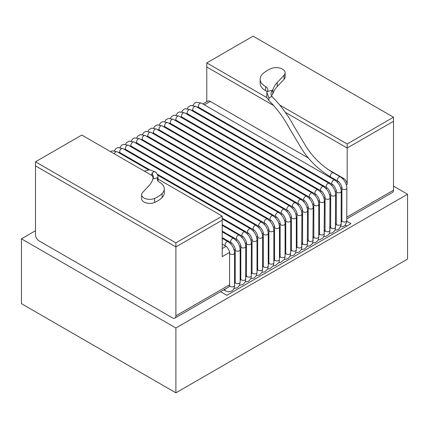 <?xml version="1.0" encoding="UTF-8"?>
<svg xmlns="http://www.w3.org/2000/svg" width="429" height="429" viewBox="0 0 429 429"><rect width="100%" height="100%" fill="white"/><g stroke="black" fill="none" stroke-linecap="round" stroke-linejoin="round"><path stroke-width="0.64" d="M35.489 230.711L21.45 238.819L175.89 327.981L407.55 194.235L393.511 186.127M407.55 194.235L407.55 259.084L175.89 392.83L21.45 303.668L21.45 238.819M175.89 327.981L175.89 392.83M220.57 291.704L226.839 295.324L350.986 223.654L346.836 221.257M346.771 226.083L345.227 225.193M202.906 104.006L207.808 101.174A4.966 2.864 60 0 1 210.29 101.421L308.617 158.188M327.418 169.047L343.667 178.426A4.966 2.864 60 0 1 347.179 184.508L347.179 148.032L393.511 121.278L393.511 190.181A4.966 2.864 -120 0 1 392.481 192.455L346.868 218.79M393.511 117.23L347.179 143.978L347.179 148.032L285.28 112.296L347.179 148.032L393.511 121.278L393.511 117.23L253.11 36.17L206.778 62.918L206.778 101.77M229.547 252.424L222.222 256.649L222.222 220.174L175.89 246.922L175.89 242.868L222.222 216.119L222.222 220.174L175.89 246.922L35.489 165.862L35.489 234.765A4.966 2.864 60 0 0 39.001 240.846L172.378 317.851A4.966 2.864 60 0 0 174.86 318.098L229.29 286.674M175.89 242.868L35.489 161.808L35.489 165.862L175.89 246.922L175.89 315.824A4.966 2.864 60 0 1 174.86 318.098M206.778 66.972L273.933 105.743L206.778 66.972M269.112 100.735A2.483 1.732 -46.5 0 1 269.128 98.257A2.483 1.732 -46.5 0 1 272.399 97.024C270.458 94.659 270.592 92.337 272.806 90.052L272.806 94.107A40.878 23.6 180 0 1 277.236 86.551L284.052 79.29A8.934 5.159 0 0 0 285.129 76.834L285.129 72.78A8.934 5.159 0 0 0 280.18 68.163A8.934 5.159 0 0 0 270.812 68.667A31.338 18.093 0 0 0 262.575 74.035A17.862 10.312 0 0 0 260.167 79.204A17.862 10.312 0 0 0 265.583 86.604A7.545 4.354 180 0 1 267.873 89.725A7.545 4.354 180 0 1 267.09 91.661L272.806 90.052A40.878 23.6 180 0 1 277.236 82.497L284.052 75.236A8.934 5.159 0 0 0 285.129 72.78M260.167 79.204L260.167 83.258A17.862 10.312 0 0 0 265.583 90.658A7.545 4.354 180 0 1 267.053 91.806M269.133 100.756L267.063 97.925C266.752 96.933 266.704 95.19 266.918 92.691L267.09 91.661M269.128 98.257L266.918 92.691M271.482 95.533L272.806 94.107M157.127 173.917L155.84 172.227A2.483 1.834 140.9 0 0 155.641 172.05L157.127 173.917L157.91 175.938L157.995 177.568L152.815 179.027A37.039 21.386 180 0 1 148.799 185.875L142.626 192.455A8.097 4.676 0 0 0 141.65 194.68A8.097 4.676 0 0 0 146.139 198.863A8.097 4.676 0 0 0 154.622 198.407A28.394 16.393 0 0 0 162.087 193.543A16.184 9.347 0 0 0 164.269 188.857A16.184 9.347 0 0 0 159.357 182.153A6.837 3.947 180 0 1 157.287 179.322A6.837 3.947 180 0 1 157.995 177.568L157.995 181.076M141.65 194.68L141.65 198.729A8.097 4.676 0 0 0 146.139 202.912A8.097 4.676 0 0 0 154.622 202.461A28.394 16.393 0 0 0 162.087 197.597A16.184 9.347 0 0 0 164.269 192.911L164.269 188.857M155.641 172.05A2.483 1.834 140.9 0 0 152.284 173.01L153.528 177.29L152.815 179.027M144.316 171.144L149.748 169.755L155.883 172.276A2.483 1.834 140.9 0 0 155.872 172.26M152.284 173.01A2.483 1.834 140.9 0 0 151.737 174.485A2.483 1.834 140.9 0 0 152.027 175.397A2.483 1.834 140.9 0 0 152.059 175.434A2.483 1.834 140.9 0 0 152.059 175.44L150.649 174.796M206.778 62.918L266.999 97.689M279.939 105.159L347.179 143.978M35.489 161.808L81.821 135.06L152.263 175.729M222.222 216.119L158.103 179.102M210.29 101.421L204.36 104.842M199.394 107.711L198.745 108.087M193.779 110.95L193.13 111.331M188.165 114.194L187.511 114.57M182.55 117.439L181.896 117.814M176.93 120.678L176.281 121.058M171.316 123.922L170.662 124.297M165.701 127.166L165.047 127.542M160.087 130.405L159.432 130.786M154.467 133.65L153.818 134.025M148.852 136.894L148.198 137.269M143.238 140.133L142.584 140.508M137.618 143.377L136.969 143.753M132.003 146.616L131.354 146.997M126.389 149.86L125.735 150.236M120.774 153.105L120.12 153.48M222.222 248.547L226.04 246.343M230.555 243.736L231.655 243.098M236.17 240.492L237.269 239.859M241.784 237.248L242.884 236.615M247.399 234.009L248.504 233.371M253.019 230.764L254.118 230.132M258.633 227.52L259.733 226.887M264.248 224.281L265.347 223.643M269.868 221.037L270.967 220.404M275.482 217.798L276.582 217.16M281.097 214.554L282.196 213.915M286.711 211.309L287.816 210.677M292.331 208.07L293.431 207.432M297.946 204.826L299.045 204.193M303.56 201.582L304.66 200.949M309.175 198.343L310.28 197.705M314.795 195.098L315.894 194.466M320.409 191.854L321.509 191.221M326.024 188.615L327.123 187.977M331.644 185.371L332.743 184.738M337.258 182.132L338.358 181.494M342.873 178.888L343.667 178.426M175.89 315.824L229.585 284.824M234.545 281.96L235.199 281.585M240.16 278.716L240.814 278.341M245.779 275.477L246.428 275.096M251.394 272.233L252.048 271.857M257.009 268.988L257.663 268.613M262.628 265.749L263.277 265.369M268.243 262.505L268.892 262.13M273.858 259.261L274.512 258.885M279.472 256.022L280.126 255.646M285.092 252.778L285.741 252.402M290.706 249.533L291.361 249.158M296.321 246.294L296.975 245.919M301.936 243.05L302.59 242.675M307.555 239.811L308.204 239.43M313.17 236.567L313.824 236.191M318.785 233.322L319.439 232.947M324.404 230.083L325.053 229.703M330.019 226.839L330.668 226.464M335.634 223.595L336.288 223.219M341.248 220.356L341.902 219.98M346.868 217.112L393.511 190.181M234.062 249.812L235.162 249.179M239.677 246.573L240.782 245.935M245.297 243.329L246.396 242.696M250.911 240.084L252.011 239.452M256.526 236.846L257.625 236.207M262.146 233.601L263.245 232.968M267.76 230.362L268.86 229.724M273.375 227.118L274.474 226.48M278.989 223.874L280.094 223.241M284.609 220.635L285.709 219.997M290.224 217.39L291.323 216.758M295.838 214.146L296.938 213.513M301.453 210.907L302.558 210.269M307.073 207.663L308.172 207.03M312.687 204.418L313.787 203.786M318.302 201.18L319.401 200.541M323.922 197.935L325.021 197.302M329.536 194.691L330.636 194.058M335.151 191.452L336.25 190.814M340.765 188.208L341.87 187.575M346.385 184.969L347.179 184.508M277.236 82.497L277.236 86.551M284.052 75.236L284.052 79.29M265.583 86.604L265.583 90.658M330.995 177.182A2.483 1.432 -60 0 1 330.711 174.501A2.483 1.432 -60 0 1 333.177 172.748M154.622 198.407L154.622 202.461M162.087 193.543L162.087 197.597M224.935 289.189A2.483 1.378 118.1 0 0 225.407 290.792L223.718 289.886M229.606 285.242A2.483 1.432 0 0 0 231.73 286.856A2.483 1.432 0 0 0 234.524 285.628M229.118 286.77L229.585 285.435L229.585 253.008A2.483 1.432 0 0 0 232.062 254.445A2.483 1.432 0 0 0 234.545 253.008L234.545 285.435C234.524 285.553 234.781 289.082 231.735 291.018C227.804 292.353 228.013 291.715 225.407 290.792M229.585 253.008C230.33 252.091 226.727 245.838 225.541 246.015A2.483 1.432 -60 0 1 225.541 243.152A2.483 1.432 -60 0 1 228.024 241.72C232.025 244.428 234.196 248.193 234.545 253.008M234.733 283.531L235.199 282.191A2.483 1.432 0 0 0 237.682 283.628A2.483 1.432 0 0 0 240.16 282.191L239.516 285.344L237.291 287.805L233.95 288.476M235.199 282.191L235.199 249.769A2.483 1.432 0 0 0 237.682 251.201A2.483 1.432 0 0 0 240.16 249.769L240.16 282.191M235.199 249.769C235.945 248.852 232.341 242.594 231.161 242.776A2.483 1.432 -60 0 1 231.161 239.908A2.483 1.432 -60 0 1 233.644 238.476C237.639 241.184 239.816 244.948 240.16 249.769M240.83 278.78A2.483 1.432 0 0 0 243.002 280.373A2.483 1.432 0 0 0 245.763 279.118M240.353 280.287L240.814 278.952L240.814 246.525A2.483 1.432 0 0 0 243.297 247.957A2.483 1.432 0 0 0 245.779 246.525L245.629 280.507L245.131 282.1L242.911 284.566L239.564 285.237M240.814 246.525C241.559 245.608 237.956 239.35 236.776 239.532A2.483 1.432 -60 0 1 236.776 236.669A2.483 1.432 -60 0 1 239.259 235.231C243.259 237.945 245.431 241.709 245.779 246.525M246.444 275.557A2.483 1.432 0 0 0 248.648 277.134A2.483 1.432 0 0 0 251.378 275.863M245.967 277.043L246.428 275.708L246.428 243.286A2.483 1.432 0 0 0 248.911 244.718A2.483 1.432 0 0 0 251.394 243.286L251.244 277.268L250.751 278.855L248.525 281.322L245.179 281.992M246.428 243.286C247.179 242.364 243.575 236.111 242.39 236.288A2.483 1.432 -60 0 1 242.39 233.424A2.483 1.432 -60 0 1 244.873 231.992C248.874 234.701 251.045 238.465 251.394 243.286M252.059 272.329A2.483 1.432 0 0 0 254.295 273.89A2.483 1.432 0 0 0 256.998 272.603M251.582 273.804L252.048 272.463L252.048 240.042A2.483 1.432 0 0 0 254.526 241.473A2.483 1.432 0 0 0 257.009 240.042L257.009 272.463L256.365 275.611L254.145 278.078L250.799 278.748M252.048 240.042C252.794 239.125 249.19 232.867 248.01 233.049A2.483 1.432 -60 0 1 248.01 230.18A2.483 1.432 -60 0 1 250.488 228.748C254.488 231.456 256.66 235.221 257.009 240.042M114.323 153.823A2.483 1.432 -60 0 1 117.112 151.743L148.573 169.911M257.668 269.106A2.483 1.432 0 0 0 259.942 270.651A2.483 1.432 0 0 0 262.618 269.337M257.196 270.56L257.663 269.224L257.663 236.797A2.483 1.432 0 0 0 260.146 238.234A2.483 1.432 0 0 0 262.628 236.797L262.628 269.224L261.985 272.367L259.395 275.027L256.413 275.509M257.663 236.797C258.408 235.88 254.805 229.628 253.625 229.805A2.483 1.432 -60 0 1 253.625 226.941A2.483 1.432 -60 0 1 256.108 225.504C260.103 228.217 262.28 231.982 262.628 236.797M149.63 169.766L120.243 152.799A2.483 1.432 -60 0 1 120.243 149.93A2.483 1.432 -60 0 1 122.726 148.498L256.108 225.504M263.283 265.889A2.483 1.432 0 0 0 265.594 267.412A2.483 1.432 0 0 0 268.238 266.077M262.816 267.315L263.277 265.98L263.277 233.558A2.483 1.432 0 0 0 265.76 234.99A2.483 1.432 0 0 0 268.243 233.558L268.243 265.98L267.943 268.179L267.599 269.122L264.634 271.943L262.028 272.265M263.277 233.558C264.023 232.636 260.419 226.383 259.239 226.56A2.483 1.432 -60 0 1 259.239 223.697A2.483 1.432 -60 0 1 261.722 222.265C265.723 224.973 267.894 228.737 268.243 233.558M259.239 226.56L125.858 149.555A2.483 1.432 -60 0 1 125.858 146.691A2.483 1.432 -60 0 1 128.341 145.259L261.722 222.265M268.897 262.666A2.483 1.432 0 0 0 271.251 264.167A2.483 1.432 0 0 0 273.852 262.811M268.431 264.076L268.892 262.736L268.892 230.314A2.483 1.432 0 0 0 271.375 231.746A2.483 1.432 0 0 0 273.858 230.314L273.858 262.736L273.563 264.934L273.214 265.878L269.932 268.806L267.642 269.021M268.892 230.314C269.643 229.397 266.039 223.139 264.854 223.321A2.483 1.432 -60 0 1 264.854 220.452A2.483 1.432 -60 0 1 267.337 219.021C271.337 221.729 273.509 225.493 273.858 230.314M264.854 223.321L131.478 146.316A2.483 1.432 -60 0 1 131.478 143.447A2.483 1.432 -60 0 1 133.961 142.015L267.337 219.021M274.512 259.448A2.483 1.432 0 0 0 276.909 260.929A2.483 1.432 0 0 0 279.472 259.545M274.045 260.832L274.512 259.497L274.512 227.07A2.483 1.432 0 0 0 276.995 228.507A2.483 1.432 0 0 0 279.472 227.07L279.472 259.497L279.177 261.69L278.834 262.634L275.225 265.653L273.262 265.782M274.512 227.07C275.257 226.153 271.654 219.9 270.474 220.077A2.483 1.432 -60 0 1 270.474 217.213A2.483 1.432 -60 0 1 272.957 215.776C276.952 218.49 279.129 222.254 279.472 227.07M270.474 220.077L137.092 143.072A2.483 1.432 -60 0 1 137.092 140.208A2.483 1.432 -60 0 1 139.575 138.771L272.957 215.776M280.126 256.226A2.483 1.432 0 0 0 282.566 257.684A2.483 1.432 0 0 0 285.092 256.279M279.66 257.593L280.126 256.252L280.126 223.831A2.483 1.432 0 0 0 282.609 225.263A2.483 1.432 0 0 0 285.092 223.831L285.092 256.252L284.792 258.446L284.448 259.389L280.518 262.478L278.877 262.537M280.126 223.831C280.872 222.908 277.268 216.656 276.088 216.833A2.483 1.432 -60 0 1 276.088 213.969A2.483 1.432 -60 0 1 278.571 212.537C282.572 215.245 284.743 219.01 285.092 223.831M276.088 216.833L142.707 139.827A2.483 1.432 -60 0 1 142.707 136.964A2.483 1.432 -60 0 1 145.19 135.532L278.571 212.537M285.28 254.349L285.741 253.013A2.483 1.432 0 0 0 288.224 254.445A2.483 1.432 0 0 0 290.706 253.013L290.009 256.269L288.309 258.322L285.805 259.288L284.491 259.298M285.741 253.013L285.741 220.586A2.483 1.432 0 0 0 288.224 222.018A2.483 1.432 0 0 0 290.706 220.586L290.706 253.013M285.741 220.586C286.486 219.669 282.888 213.411 281.703 213.594A2.483 1.432 -60 0 1 281.703 210.725A2.483 1.432 -60 0 1 284.186 209.293C288.186 212.006 290.358 215.771 290.706 220.586M281.703 213.594L148.321 136.588A2.483 1.432 -60 0 1 148.321 133.719A2.483 1.432 -60 0 1 150.804 132.288L284.186 209.293M291.361 249.791A2.483 1.432 0 0 0 293.881 251.201A2.483 1.432 0 0 0 296.321 249.748L295.624 253.024L293.758 255.196L290.111 256.054M290.894 251.104L291.361 249.769L291.361 217.342A2.483 1.432 0 0 0 293.838 218.779A2.483 1.432 0 0 0 296.321 217.342L296.321 249.769M291.361 217.342C292.106 216.425 288.502 210.172 287.317 210.349A2.483 1.432 -60 0 1 287.317 207.486A2.483 1.432 -60 0 1 289.8 206.054C293.801 208.762 295.972 212.527 296.321 217.342M287.317 210.349L153.941 133.344A2.483 1.432 -60 0 1 153.941 130.48A2.483 1.432 -60 0 1 156.424 129.043L289.8 206.054M296.975 246.573A2.483 1.432 0 0 0 299.533 247.957A2.483 1.432 0 0 0 301.936 246.482M296.509 247.865L296.975 246.525L296.975 214.103A2.483 1.432 0 0 0 299.458 215.535A2.483 1.432 0 0 0 301.936 214.103L301.657 248.654L301.297 249.667L299.136 252.102L295.726 252.81M296.975 214.103C297.721 213.186 294.117 206.928 292.937 207.11A2.483 1.432 -60 0 1 292.937 204.242A2.483 1.432 -60 0 1 295.42 202.81C299.415 205.518 301.592 209.282 301.936 214.103M292.937 207.11L159.556 130.1A2.483 1.432 -60 0 1 159.556 127.236A2.483 1.432 -60 0 1 162.039 125.804L295.42 202.81M302.595 243.356A2.483 1.432 0 0 0 305.191 244.718A2.483 1.432 0 0 0 307.55 243.216M302.129 244.621L302.59 243.286L302.59 210.859A2.483 1.432 0 0 0 305.073 212.291A2.483 1.432 0 0 0 307.555 210.859L307.293 245.35L306.703 246.836L304.569 248.965L301.34 249.571M302.59 210.859C303.335 209.942 299.732 203.684 298.552 203.866A2.483 1.432 -60 0 1 298.552 201.003A2.483 1.432 -60 0 1 301.035 199.565C305.035 202.279 307.207 206.043 307.555 210.859M298.552 203.866L165.17 126.861A2.483 1.432 -60 0 1 165.17 123.992A2.483 1.432 -60 0 1 167.653 122.56L301.035 199.565M308.21 240.133A2.483 1.432 0 0 0 310.848 241.473A2.483 1.432 0 0 0 313.165 239.95M307.389 241.382C307.866 241.725 308.135 241.28 308.204 240.042L308.204 207.62A2.483 1.432 0 0 0 310.687 209.052A2.483 1.432 0 0 0 313.17 207.62L312.907 242.112L312.071 243.994L309.931 245.849L306.955 246.326M308.204 207.62C308.955 206.698 305.351 200.445 304.166 200.622A2.483 1.432 -60 0 1 304.166 197.758A2.483 1.432 -60 0 1 306.649 196.326C310.65 199.035 312.821 202.799 313.17 207.62M304.166 200.622L170.79 123.616A2.483 1.432 -60 0 1 170.79 120.753A2.483 1.432 -60 0 1 173.268 119.321L306.649 196.326M313.83 236.91A2.483 1.432 0 0 0 316.5 238.229A2.483 1.432 0 0 0 318.779 236.685M313.186 238.154C313.519 238.395 313.728 237.945 313.824 236.797L313.824 204.376A2.483 1.432 0 0 0 316.302 205.807A2.483 1.432 0 0 0 318.785 204.376L318.785 236.797L318.248 239.704L317.492 241.028L315.358 242.691L312.575 243.082M313.824 204.376C314.57 203.459 310.966 197.201 309.786 197.383A2.483 1.432 -60 0 1 309.786 194.514A2.483 1.432 -60 0 1 312.264 193.082C316.264 195.79 318.436 199.555 318.785 204.376M309.786 197.383L176.405 120.377A2.483 1.432 -60 0 1 176.405 117.508A2.483 1.432 -60 0 1 178.888 116.077L312.264 193.082M319.449 233.687A2.483 1.432 0 0 0 322.152 234.985A2.483 1.432 0 0 0 324.394 233.424M318.903 234.904C319.117 235.156 319.299 234.706 319.439 233.558L319.439 201.131A2.483 1.432 0 0 0 321.922 202.568A2.483 1.432 0 0 0 324.404 201.131L324.152 235.564L323.021 237.897L319.476 239.832L318.189 239.843M319.439 201.131C320.184 200.214 316.581 193.962 315.401 194.139A2.483 1.432 -60 0 1 315.401 191.275A2.483 1.432 -60 0 1 317.884 189.838C321.879 192.551 324.056 196.316 324.404 201.131M315.401 194.139L182.019 117.133A2.483 1.432 -60 0 1 182.019 114.264A2.483 1.432 -60 0 1 184.502 112.832L317.884 189.838M325.069 230.464A2.483 1.432 0 0 0 327.799 231.74A2.483 1.432 0 0 0 330.003 230.164M324.587 231.649L325.053 230.314L325.053 197.892A2.483 1.432 0 0 0 327.536 199.324A2.483 1.432 0 0 0 330.019 197.892L329.767 232.325L328.593 234.706L325.616 236.508L323.804 236.599M325.053 197.892C325.799 196.97 322.195 190.717 321.015 190.894A2.483 1.432 -60 0 1 321.015 188.031A2.483 1.432 -60 0 1 323.498 186.599C327.499 189.307 329.67 193.071 330.019 197.892M321.015 190.894L187.634 113.889A2.483 1.432 -60 0 1 187.634 111.025A2.483 1.432 -60 0 1 190.117 109.593L323.498 186.599M330.689 227.241A2.483 1.432 0 0 0 333.44 228.496A2.483 1.432 0 0 0 335.617 226.903M330.207 228.41L330.668 227.07L330.668 194.648A2.483 1.432 0 0 0 333.151 196.08A2.483 1.432 0 0 0 335.634 194.648L335.403 229.016L334.207 231.467L331.746 233.129L329.418 233.355M330.668 194.648C331.419 193.731 327.815 187.473 326.63 187.655A2.483 1.432 -60 0 1 326.63 184.786A2.483 1.432 -60 0 1 329.113 183.355C333.113 186.063 335.285 189.827 335.634 194.648M326.63 187.655L193.254 110.65A2.483 1.432 -60 0 1 193.254 107.781A2.483 1.432 -60 0 1 195.737 106.349L329.113 183.355M336.304 224.008A2.483 1.432 0 0 0 339.082 225.252A2.483 1.432 0 0 0 341.232 223.648M335.751 225.209L335.816 225.187C335.998 225.504 336.154 225.053 336.288 223.831L336.288 191.404A2.483 1.432 0 0 0 338.771 192.841A2.483 1.432 0 0 0 341.248 191.404L341.13 225.166L339.237 228.818L337.301 229.89L335.054 230.078M336.288 191.404C337.033 190.487 333.43 184.234 332.25 184.411A2.483 1.432 -60 0 1 332.25 181.547A2.483 1.432 -60 0 1 334.733 180.11C338.728 182.824 340.905 186.588 341.248 191.404M332.25 184.411L198.868 107.406A2.483 1.432 -60 0 1 198.868 104.542A2.483 1.432 -60 0 1 201.351 103.105L334.733 180.11M341.924 220.779A2.483 1.432 0 0 0 344.718 222.007A2.483 1.432 0 0 0 346.841 220.399M341.366 221.965L341.902 220.586L341.902 188.165A2.483 1.432 0 0 0 344.385 189.597A2.483 1.432 0 0 0 346.868 188.165L346.745 221.927L344.954 225.477L342.986 226.63L340.626 226.828M341.902 188.165C342.648 187.242 339.044 180.99 337.864 181.167A2.483 1.432 -60 0 1 337.864 178.303A2.483 1.432 -60 0 1 340.347 176.871L333.328 172.817C321.814 165.884 312.714 157.084 306.022 146.418L294.09 126.496C288.245 115.524 281.049 105.727 272.506 97.115M234.545 283.639L234.904 283.43M240.16 280.394L240.519 280.191M245.779 277.155L246.139 276.946M251.394 273.911L251.753 273.702M257.009 270.667L257.368 270.463M262.628 267.428L262.982 267.219M268.243 264.184L268.602 263.974M273.858 260.939L274.217 260.735M279.472 257.7L279.831 257.491M285.092 254.456L285.451 254.252M290.706 251.217L291.066 251.008M296.321 247.973L296.68 247.764M301.936 244.728L302.295 244.525M307.555 241.489L307.915 241.28M313.17 238.245L313.529 238.036M318.785 235.001L319.144 234.797M324.404 231.762L324.758 231.553M330.019 228.518L330.378 228.308M335.634 225.273L336.068 225.027M341.248 222.034L341.682 221.782M118.667 152.638L119.058 152.413M124.281 149.399L124.673 149.174M129.896 146.155L130.287 145.93M135.516 142.916L135.907 142.685M141.13 139.672L141.522 139.446M146.745 136.427L147.136 136.202M152.365 133.188L152.751 132.963M157.979 129.944L158.371 129.719M163.594 126.7L163.985 126.475M169.208 123.461L169.6 123.236M174.828 120.217L175.214 119.991M180.443 116.972L180.834 116.747M186.057 113.733L186.449 113.508M191.672 110.489L192.063 110.264M197.292 107.25L197.683 107.019M271.337 95.324L272.549 97.158M337.864 181.167L330.845 177.118C318.479 169.584 308.767 160.173 301.71 148.879L289.859 129.091C284.073 118.265 277.155 108.805 269.09 100.718M157.91 175.938L158.022 181.22M153.298 178.073L152.027 175.391M222.222 244.101L225.541 246.015M222.222 238.368L228.024 241.72M222.222 237.612L231.161 242.776M222.222 231.88L233.644 238.476M222.222 231.129L236.776 239.532M222.222 225.397L239.259 235.231M222.222 224.646L242.39 236.288M222.222 218.913L244.873 231.992M222.222 218.157L248.01 233.049M157.706 175.182L250.488 228.748M117.112 151.743L112.28 150.826L110.505 151.619M157.271 174.174L253.625 229.805M120.243 152.799L118.951 152.477M122.726 148.498L117.895 147.587L116.125 148.375L114.275 150.74M125.858 149.555L124.566 149.233M128.341 145.259L123.514 144.342L121.739 145.136L119.889 147.496M131.478 146.316L130.18 145.994M133.961 142.015L129.129 141.103L126.598 142.551L125.504 144.257M137.092 143.072L135.795 142.75M139.575 138.771L134.744 137.859L132.974 138.647L131.124 141.012M142.707 139.827L141.414 139.505M145.19 135.532L140.358 134.615L137.827 136.068L136.738 137.768M148.321 136.588L147.029 136.266M150.804 132.288L145.978 131.376L144.203 132.164L142.353 134.529M153.941 133.344L152.644 133.022M156.424 129.043L151.593 128.132L149.061 129.585L147.973 131.285M159.556 130.1C157.025 129.445 158.982 129.52 158.081 130.228M162.039 125.804L157.207 124.887L154.676 126.34L153.587 128.046M165.17 126.861C162.661 126.11 164.548 126.485 163.755 126.786M167.653 122.56L162.827 121.648L161.052 122.437L159.202 124.801M170.79 123.616C168.329 122.833 170.115 123.338 169.423 123.413M173.268 119.321L168.441 118.404L165.91 119.857L164.816 121.557M176.405 120.377L175.08 120.093M178.888 116.077L174.056 115.16L171.525 116.613L170.436 118.318M182.019 117.133L180.727 116.811M184.502 112.832L179.671 111.921L177.901 112.709L176.051 115.074M187.634 113.889L186.342 113.567M190.117 109.593L185.29 108.676L183.515 109.47L181.665 111.83M193.254 110.65L191.956 110.328M195.737 106.349L190.905 105.437L188.374 106.885L187.28 108.591M198.868 107.406L197.571 107.084M201.351 103.105L196.52 102.193L194.75 102.981L192.9 105.346M346.868 188.165C346.519 183.344 344.348 179.579 340.347 176.871"/></g></svg>
